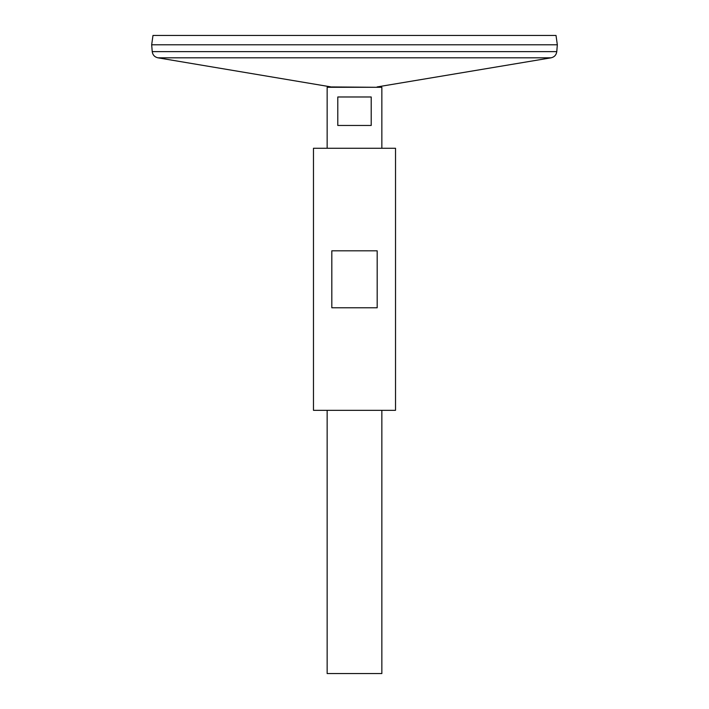 <?xml version="1.0" encoding="UTF-8"?>
<svg xmlns="http://www.w3.org/2000/svg" width="709" height="709" viewBox="0 0 709 709"><rect width="100%" height="100%" fill="white"/><g stroke="black" fill="none" stroke-linecap="round" stroke-linejoin="round"><path stroke-width="1.06" d="M327.15 148.261L327.15 87.287L381.85 87.287L381.85 148.261M381.85 410.334L381.85 673.55L327.15 673.55L327.15 410.334M371.206 96.982L371.206 125.466L337.794 125.466L337.794 96.982L371.206 96.982M152.231 51.633L556.769 51.633L557.327 44.791L151.673 44.791L152.231 51.633C152.719 54.983 154.615 57.048 157.921 57.819L333.248 87.287M151.699 44.791L557.301 44.791M151.673 44.773L152.984 35.45L556.016 35.45L557.327 44.773M313.475 410.334L395.525 410.334L395.525 148.261L313.475 148.261L313.475 410.334M331.821 307.786L331.821 250.809L377.179 250.809L377.179 307.786L331.821 307.786M331.945 86.941L375.752 87.287M157.921 57.819L551.079 57.819L377.055 86.941M556.769 51.633C556.281 54.983 554.385 57.048 551.079 57.819"/></g></svg>
